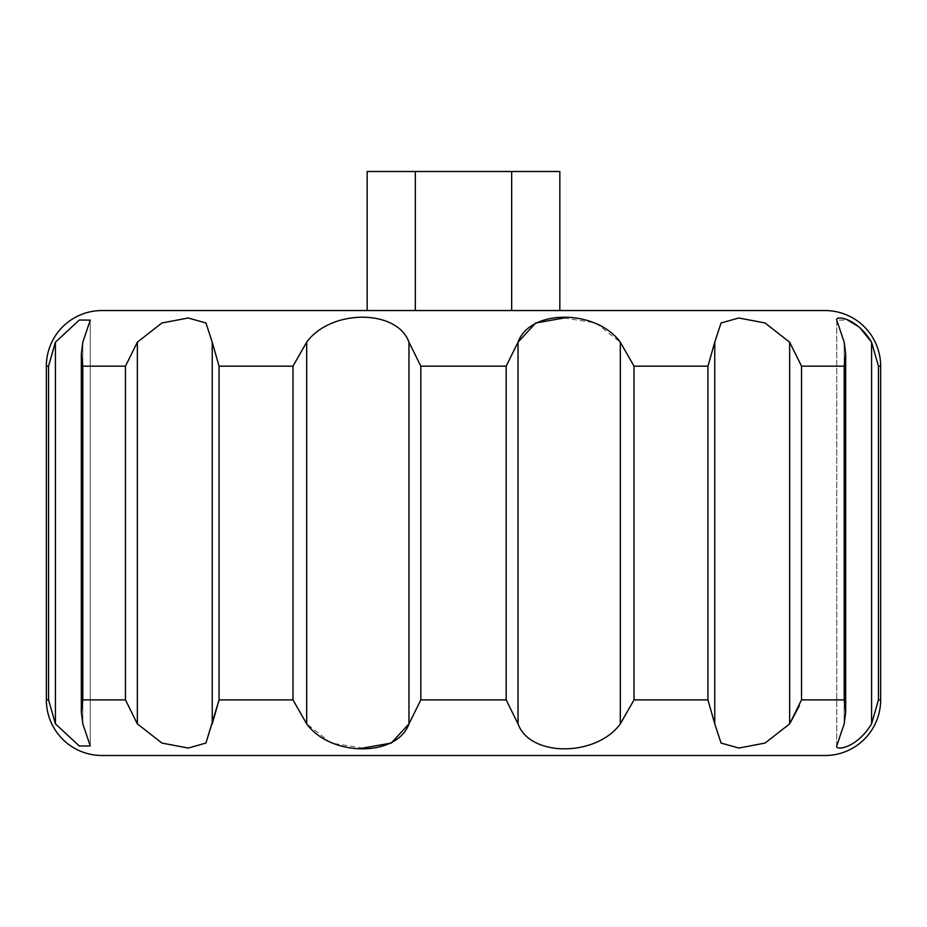 <?xml version="1.0" encoding="UTF-8"?>
<svg xmlns="http://www.w3.org/2000/svg" width="927" height="927" viewBox="0 0 927 927"><rect width="100%" height="100%" fill="white"/><g stroke="black" fill="none" stroke-linecap="round" stroke-linejoin="round"><path stroke-width="0.7" stroke-dasharray="4.63 3.48" d="M880.65 699.885L878.46 699.885L878.46 366.165L871.577 342.167L871.577 723.883C856.56 748.761 835.007 750.858 836.733 745.899L836.733 320.151L847.718 320.07M836.733 745.899L836.733 320.151L844.173 342.167L845.679 353.778L844.207 366.165L844.207 699.885L845.679 712.284L844.173 723.883L844.173 342.167L844.173 723.883L836.733 745.899M825.03 310.545L101.97 310.545M559.838 171.495L415.331 171.495L415.331 310.545L559.838 310.545L367.162 310.545M46.35 366.165L48.54 366.165L48.54 699.885L55.423 723.883L55.423 342.167L79.363 320.012L90.255 320.128L82.827 342.167L82.827 723.883L90.255 745.922L79.34 746.038L55.423 723.883M82.827 723.883L81.321 712.272L82.793 699.885L82.793 366.165L81.321 353.766L82.827 342.167L82.827 723.883M82.793 366.165L125.469 366.165L125.469 699.885L137.358 723.883L137.358 342.167L161.97 322.967L188.239 317.996L205.945 322.99L212.237 342.167L212.237 723.883L205.933 743.083L188.158 748.054L161.912 743.06L137.358 723.883M306.686 342.167L292.978 366.165L292.978 699.885L306.686 723.883L306.686 342.167C331.02 308.876 397.127 308.934 408.969 342.167L408.969 723.883L420.823 699.885L420.823 366.165L408.969 342.167M362.932 748.054L331.217 743.106L306.686 723.883M506.177 699.885L518.031 723.883L518.031 342.167L506.177 366.165L506.177 699.885L420.823 699.885M620.314 723.883L634.022 699.885L634.022 366.165L620.314 342.167L620.314 723.883C595.98 757.174 529.873 757.116 518.031 723.883M634.022 366.165L707.938 366.165L707.938 699.885L714.763 723.883L714.763 342.167L721.067 322.967L738.842 317.996L765.088 322.99L789.642 342.167L789.642 723.883L765.03 743.083L738.761 748.054L721.055 743.06L714.763 723.883M101.97 755.505L825.03 755.505M844.207 699.885L801.531 699.885L801.531 366.165L789.642 342.167M564.068 317.996L595.783 322.944L620.314 342.167M292.978 699.885L219.062 699.885L219.062 366.165L212.237 342.167M511.669 171.495L511.669 310.545M415.331 171.495L367.162 171.495M48.54 699.885L46.35 699.885M125.469 699.885L82.793 699.885M707.938 699.885L634.022 699.885M878.46 366.165L880.65 366.165M801.531 366.165L844.207 366.165M420.823 366.165L506.177 366.165M219.062 366.165L292.978 366.165M90.267 745.922L90.267 320.128L90.267 745.922M845.667 712.284L845.667 353.778M81.333 353.766L81.333 712.272"/><path stroke-width="1.39" d="M81.333 712.295L81.333 353.755L82.793 366.165L82.793 699.885L81.333 712.295L82.827 723.883L90.255 745.922L79.363 746.038L55.423 723.883L48.54 699.885L48.54 366.165L55.423 342.167L55.423 723.883M55.423 342.167L79.34 320.012L90.255 320.128L82.827 342.167L81.333 353.755M845.667 353.755L845.667 712.295L844.207 699.885L844.207 366.165L845.667 353.755L844.173 342.167L836.733 320.151C835.007 315.192 856.56 317.289 871.577 342.167L878.46 366.165L878.46 699.885L871.577 723.883L871.577 342.167L859.677 327.44M871.577 723.883C856.56 748.749 835.042 750.858 836.733 745.899L844.173 723.883L845.667 712.295M847.718 320.07L859.236 327.08M871.6 723.836L878.46 699.885L880.65 699.885A55.62 55.62 0 0 1 825.03 755.505L101.97 755.505A55.62 55.62 0 0 1 46.35 699.885L46.35 366.165A55.62 55.62 0 0 1 101.97 310.545L825.03 310.545A55.62 55.62 0 0 1 880.65 366.165L878.46 366.165M137.358 723.883L161.97 743.083L188.239 748.054L205.945 743.06L219.062 699.885L212.237 723.883L212.237 342.167L205.933 322.967L188.158 317.996L161.912 322.99L137.358 342.167L137.358 723.883L125.469 699.885L125.469 366.165L137.358 342.167L125.469 366.165L82.793 366.165M212.237 342.167L219.062 366.165L219.062 699.885L292.978 699.885L292.978 366.165L306.686 342.167L306.686 723.883C331.02 757.174 397.127 757.116 408.969 723.883L391.298 743.037L362.932 748.054M408.969 342.167L420.823 366.165L420.823 699.885L408.969 723.883L408.969 342.167C397.034 308.876 330.893 308.934 306.686 342.167M620.314 342.167L634.022 366.165L634.022 699.885L620.314 723.883L620.314 342.167C595.98 308.876 529.873 308.934 518.031 342.167L518.031 723.883L506.177 699.885L506.177 366.165L518.031 342.167L535.702 323.013L564.068 317.996M789.642 342.167L801.531 366.165L801.531 699.885L789.642 723.883L789.642 342.167L765.03 322.967L738.761 317.996L721.055 322.99L714.763 342.167L714.763 723.883L707.938 699.885L707.938 366.165L714.763 342.167L707.938 366.165L634.022 366.165M714.763 723.883L721.067 743.083L738.842 748.054L765.088 743.06L789.642 723.883M518.031 723.883C529.966 757.174 596.107 757.116 620.314 723.883M306.686 723.883L292.978 699.885M415.331 171.495L367.162 171.495L367.162 310.545L415.331 310.545L415.331 171.495L511.669 171.495L511.669 310.545M789.816 723.616L799.398 705.644M55.296 342.399L48.54 366.165L46.35 366.165M511.669 171.495L559.838 171.495L559.838 310.545M292.978 366.165L219.062 366.165M506.177 366.165L420.823 366.165M844.207 366.165L801.531 366.165M46.35 699.885L48.54 699.885M801.531 699.885L844.207 699.885M634.022 699.885L707.938 699.885M420.823 699.885L506.177 699.885M82.793 699.885L125.469 699.885M880.65 699.885L880.65 366.165"/></g></svg>
